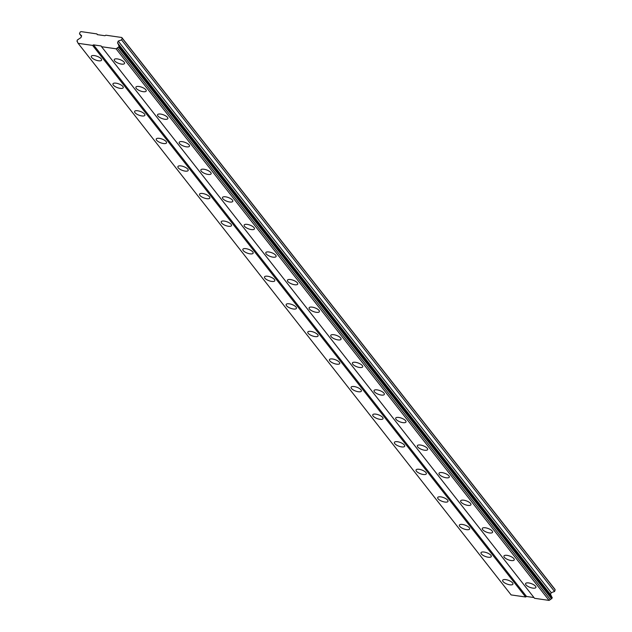 <?xml version="1.0" encoding="UTF-8"?>
<svg xmlns="http://www.w3.org/2000/svg" width="632" height="632" viewBox="0 0 632 632"><rect width="100%" height="100%" fill="white"/><g stroke="black" fill="none" stroke-linecap="round" stroke-linejoin="round"><path stroke-width="0.95" d="M525.966 584.837A5.491 1.999 -159.6 0 0 531.433 587.839A5.491 1.999 -159.6 0 0 535.889 587.444A5.491 1.999 -159.6 0 0 535.525 586.22A5.491 1.999 -159.6 0 0 530.051 583.217A5.491 1.999 -159.6 0 0 525.595 583.613A5.491 1.999 -159.6 0 0 525.966 584.837M114.613 60.814A5.491 1.999 -159.6 0 0 120.088 63.816A5.491 1.999 -159.6 0 0 124.544 63.421A5.491 1.999 -159.6 0 0 124.172 62.197A5.491 1.999 -159.6 0 0 118.698 59.195A5.491 1.999 -159.6 0 0 114.242 59.59A5.491 1.999 -159.6 0 0 114.613 60.814M136.259 88.393A5.491 1.999 -159.6 0 0 141.734 91.395A5.491 1.999 -159.6 0 0 146.19 91A5.491 1.999 -159.6 0 0 145.826 89.776A5.491 1.999 -159.6 0 0 140.351 86.774A5.491 1.999 -159.6 0 0 135.896 87.169A5.491 1.999 -159.6 0 0 136.259 88.393M157.913 115.972A5.491 1.999 -159.6 0 0 163.388 118.974A5.491 1.999 -159.6 0 0 167.843 118.579A5.491 1.999 -159.6 0 0 167.472 117.355A5.491 1.999 -159.6 0 0 161.997 114.353A5.491 1.999 -159.6 0 0 157.542 114.755A5.491 1.999 -159.6 0 0 157.913 115.972M179.559 143.559A5.491 1.999 -159.6 0 0 185.034 146.553A5.491 1.999 -159.6 0 0 189.489 146.158A5.491 1.999 -159.6 0 0 189.126 144.941A5.491 1.999 -159.6 0 0 183.651 141.939A5.491 1.999 -159.6 0 0 179.196 142.334A5.491 1.999 -159.6 0 0 179.559 143.559M201.213 171.138A5.491 1.999 -159.6 0 0 206.688 174.14A5.491 1.999 -159.6 0 0 211.143 173.737A5.491 1.999 -159.6 0 0 210.772 172.52A5.491 1.999 -159.6 0 0 205.305 169.518A5.491 1.999 -159.6 0 0 200.85 169.913A5.491 1.999 -159.6 0 0 201.213 171.138M222.859 198.717A5.491 1.999 -159.6 0 0 228.334 201.719A5.491 1.999 -159.6 0 0 232.789 201.324A5.491 1.999 -159.6 0 0 232.426 200.099A5.491 1.999 -159.6 0 0 226.951 197.097A5.491 1.999 -159.6 0 0 222.496 197.492A5.491 1.999 -159.6 0 0 222.859 198.717M244.513 226.296A5.491 1.999 -159.6 0 0 249.988 229.298A5.491 1.999 -159.6 0 0 254.443 228.903A5.491 1.999 -159.6 0 0 254.072 227.678A5.491 1.999 -159.6 0 0 248.605 224.676A5.491 1.999 -159.6 0 0 244.15 225.071A5.491 1.999 -159.6 0 0 244.513 226.296M266.159 253.874A5.491 1.999 -159.6 0 0 271.634 256.876A5.491 1.999 -159.6 0 0 276.089 256.481A5.491 1.999 -159.6 0 0 275.726 255.257A5.491 1.999 -159.6 0 0 270.251 252.255A5.491 1.999 -159.6 0 0 265.796 252.65A5.491 1.999 -159.6 0 0 266.159 253.874M287.813 281.453A5.491 1.999 -159.6 0 0 293.288 284.455A5.491 1.999 -159.6 0 0 297.743 284.06A5.491 1.999 -159.6 0 0 297.372 282.836A5.491 1.999 -159.6 0 0 291.905 279.834A5.491 1.999 -159.6 0 0 287.449 280.229A5.491 1.999 -159.6 0 0 287.813 281.453M309.459 309.032A5.491 1.999 -159.6 0 0 314.933 312.034A5.491 1.999 -159.6 0 0 319.389 311.639A5.491 1.999 -159.6 0 0 319.026 310.415A5.491 1.999 -159.6 0 0 313.551 307.413A5.491 1.999 -159.6 0 0 309.095 307.816A5.491 1.999 -159.6 0 0 309.459 309.032M331.113 336.619A5.491 1.999 -159.6 0 0 336.587 339.613A5.491 1.999 -159.6 0 0 341.043 339.218A5.491 1.999 -159.6 0 0 340.672 337.994A5.491 1.999 -159.6 0 0 335.205 335A5.491 1.999 -159.6 0 0 330.749 335.395A5.491 1.999 -159.6 0 0 331.113 336.619M352.759 364.198A5.491 1.999 -159.6 0 0 358.233 367.2A5.491 1.999 -159.6 0 0 362.689 366.797A5.491 1.999 -159.6 0 0 362.326 365.58A5.491 1.999 -159.6 0 0 356.851 362.578A5.491 1.999 -159.6 0 0 352.395 362.973A5.491 1.999 -159.6 0 0 352.759 364.198M374.413 391.777A5.491 1.999 -159.6 0 0 379.887 394.779A5.491 1.999 -159.6 0 0 384.343 394.384A5.491 1.999 -159.6 0 0 383.972 393.159A5.491 1.999 -159.6 0 0 378.505 390.157A5.491 1.999 -159.6 0 0 374.049 390.552A5.491 1.999 -159.6 0 0 374.413 391.777M396.059 419.356A5.491 1.999 -159.6 0 0 401.533 422.358A5.491 1.999 -159.6 0 0 405.989 421.963A5.491 1.999 -159.6 0 0 405.626 420.738A5.491 1.999 -159.6 0 0 400.151 417.736A5.491 1.999 -159.6 0 0 395.695 418.131A5.491 1.999 -159.6 0 0 396.059 419.356M417.713 446.935A5.491 1.999 -159.6 0 0 423.187 449.937A5.491 1.999 -159.6 0 0 427.643 449.542A5.491 1.999 -159.6 0 0 427.272 448.317A5.491 1.999 -159.6 0 0 421.805 445.315A5.491 1.999 -159.6 0 0 417.349 445.71A5.491 1.999 -159.6 0 0 417.713 446.935M439.358 474.514A5.491 1.999 -159.6 0 0 444.833 477.516A5.491 1.999 -159.6 0 0 449.289 477.121A5.491 1.999 -159.6 0 0 448.925 475.896A5.491 1.999 -159.6 0 0 443.451 472.894A5.491 1.999 -159.6 0 0 438.995 473.289A5.491 1.999 -159.6 0 0 439.358 474.514M461.012 502.092A5.491 1.999 -159.6 0 0 466.487 505.094A5.491 1.999 -159.6 0 0 470.943 504.699A5.491 1.999 -159.6 0 0 470.571 503.475A5.491 1.999 -159.6 0 0 465.105 500.473A5.491 1.999 -159.6 0 0 460.649 500.876A5.491 1.999 -159.6 0 0 461.012 502.092M482.666 529.679A5.491 1.999 -159.6 0 0 488.133 532.673A5.491 1.999 -159.6 0 0 492.589 532.278A5.491 1.999 -159.6 0 0 492.225 531.054A5.491 1.999 -159.6 0 0 486.751 528.06A5.491 1.999 -159.6 0 0 482.295 528.455A5.491 1.999 -159.6 0 0 482.666 529.679M504.312 557.258A5.491 1.999 -159.6 0 0 509.787 560.26A5.491 1.999 -159.6 0 0 514.243 559.857A5.491 1.999 -159.6 0 0 513.871 558.641A5.491 1.999 -159.6 0 0 508.404 555.639A5.491 1.999 -159.6 0 0 503.949 556.034A5.491 1.999 -159.6 0 0 504.312 557.258M503.017 581.519A5.491 1.999 -159.6 0 0 508.483 584.521A5.491 1.999 -159.6 0 0 512.939 584.126A5.491 1.999 -159.6 0 0 512.576 582.902A5.491 1.999 -159.6 0 0 507.101 579.899A5.491 1.999 -159.6 0 0 502.645 580.294A5.491 1.999 -159.6 0 0 503.017 581.519M91.664 57.496A5.491 1.999 -159.6 0 0 97.138 60.498A5.491 1.999 -159.6 0 0 101.594 60.103A5.491 1.999 -159.6 0 0 101.223 58.879A5.491 1.999 -159.6 0 0 95.748 55.877A5.491 1.999 -159.6 0 0 91.292 56.272A5.491 1.999 -159.6 0 0 91.664 57.496M113.31 85.075A5.491 1.999 -159.6 0 0 118.784 88.077A5.491 1.999 -159.6 0 0 123.24 87.682A5.491 1.999 -159.6 0 0 122.877 86.458A5.491 1.999 -159.6 0 0 117.402 83.456A5.491 1.999 -159.6 0 0 112.946 83.859A5.491 1.999 -159.6 0 0 113.31 85.075M134.964 112.662A5.491 1.999 -159.6 0 0 140.438 115.656A5.491 1.999 -159.6 0 0 144.894 115.261A5.491 1.999 -159.6 0 0 144.523 114.037A5.491 1.999 -159.6 0 0 139.056 111.042A5.491 1.999 -159.6 0 0 134.6 111.437A5.491 1.999 -159.6 0 0 134.964 112.662M156.61 140.241A5.491 1.999 -159.6 0 0 162.084 143.243A5.491 1.999 -159.6 0 0 166.54 142.84A5.491 1.999 -159.6 0 0 166.177 141.623A5.491 1.999 -159.6 0 0 160.702 138.621A5.491 1.999 -159.6 0 0 156.246 139.016A5.491 1.999 -159.6 0 0 156.61 140.241M178.264 167.82A5.491 1.999 -159.6 0 0 183.738 170.822A5.491 1.999 -159.6 0 0 188.194 170.427A5.491 1.999 -159.6 0 0 187.823 169.202A5.491 1.999 -159.6 0 0 182.356 166.2A5.491 1.999 -159.6 0 0 177.9 166.595A5.491 1.999 -159.6 0 0 178.264 167.82M199.91 195.399A5.491 1.999 -159.6 0 0 205.384 198.401A5.491 1.999 -159.6 0 0 209.84 198.006A5.491 1.999 -159.6 0 0 209.476 196.781A5.491 1.999 -159.6 0 0 204.002 193.779A5.491 1.999 -159.6 0 0 199.546 194.174A5.491 1.999 -159.6 0 0 199.91 195.399M221.563 222.978A5.491 1.999 -159.6 0 0 227.038 225.98A5.491 1.999 -159.6 0 0 231.494 225.585A5.491 1.999 -159.6 0 0 231.122 224.36A5.491 1.999 -159.6 0 0 225.656 221.358A5.491 1.999 -159.6 0 0 221.2 221.753A5.491 1.999 -159.6 0 0 221.563 222.978M243.209 250.556A5.491 1.999 -159.6 0 0 248.684 253.558A5.491 1.999 -159.6 0 0 253.14 253.163A5.491 1.999 -159.6 0 0 252.776 251.939A5.491 1.999 -159.6 0 0 247.302 248.937A5.491 1.999 -159.6 0 0 242.846 249.332A5.491 1.999 -159.6 0 0 243.209 250.556M264.863 278.135A5.491 1.999 -159.6 0 0 270.338 281.137A5.491 1.999 -159.6 0 0 274.794 280.742A5.491 1.999 -159.6 0 0 274.422 279.518A5.491 1.999 -159.6 0 0 268.956 276.516A5.491 1.999 -159.6 0 0 264.5 276.919A5.491 1.999 -159.6 0 0 264.863 278.135M286.509 305.714A5.491 1.999 -159.6 0 0 291.984 308.716A5.491 1.999 -159.6 0 0 296.44 308.321A5.491 1.999 -159.6 0 0 296.076 307.097A5.491 1.999 -159.6 0 0 290.602 304.095A5.491 1.999 -159.6 0 0 286.146 304.498A5.491 1.999 -159.6 0 0 286.509 305.714M308.163 333.301A5.491 1.999 -159.6 0 0 313.638 336.303A5.491 1.999 -159.6 0 0 318.094 335.9A5.491 1.999 -159.6 0 0 317.722 334.683A5.491 1.999 -159.6 0 0 312.255 331.682A5.491 1.999 -159.6 0 0 307.8 332.077A5.491 1.999 -159.6 0 0 308.163 333.301M329.809 360.88A5.491 1.999 -159.6 0 0 335.284 363.882A5.491 1.999 -159.6 0 0 339.74 363.487A5.491 1.999 -159.6 0 0 339.376 362.262A5.491 1.999 -159.6 0 0 333.901 359.26A5.491 1.999 -159.6 0 0 329.446 359.655A5.491 1.999 -159.6 0 0 329.809 360.88M351.463 388.459A5.491 1.999 -159.6 0 0 356.938 391.461A5.491 1.999 -159.6 0 0 361.393 391.066A5.491 1.999 -159.6 0 0 361.022 389.841A5.491 1.999 -159.6 0 0 355.555 386.839A5.491 1.999 -159.6 0 0 351.1 387.234A5.491 1.999 -159.6 0 0 351.463 388.459M373.109 416.038A5.491 1.999 -159.6 0 0 378.584 419.04A5.491 1.999 -159.6 0 0 383.039 418.645A5.491 1.999 -159.6 0 0 382.676 417.42A5.491 1.999 -159.6 0 0 377.201 414.418A5.491 1.999 -159.6 0 0 372.746 414.813A5.491 1.999 -159.6 0 0 373.109 416.038M394.763 443.617A5.491 1.999 -159.6 0 0 400.238 446.619A5.491 1.999 -159.6 0 0 404.693 446.224A5.491 1.999 -159.6 0 0 404.322 444.999A5.491 1.999 -159.6 0 0 398.855 441.997A5.491 1.999 -159.6 0 0 394.4 442.392A5.491 1.999 -159.6 0 0 394.763 443.617M416.417 471.196A5.491 1.999 -159.6 0 0 421.884 474.198A5.491 1.999 -159.6 0 0 426.339 473.803A5.491 1.999 -159.6 0 0 425.976 472.578A5.491 1.999 -159.6 0 0 420.501 469.576A5.491 1.999 -159.6 0 0 416.046 469.971A5.491 1.999 -159.6 0 0 416.417 471.196M438.063 498.774A5.491 1.999 -159.6 0 0 443.538 501.776A5.491 1.999 -159.6 0 0 447.993 501.381A5.491 1.999 -159.6 0 0 447.622 500.157A5.491 1.999 -159.6 0 0 442.155 497.155A5.491 1.999 -159.6 0 0 437.7 497.558A5.491 1.999 -159.6 0 0 438.063 498.774M459.717 526.361A5.491 1.999 -159.6 0 0 465.184 529.363A5.491 1.999 -159.6 0 0 469.639 528.96A5.491 1.999 -159.6 0 0 469.276 527.744A5.491 1.999 -159.6 0 0 463.801 524.742A5.491 1.999 -159.6 0 0 459.346 525.137A5.491 1.999 -159.6 0 0 459.717 526.361M481.363 553.94A5.491 1.999 -159.6 0 0 486.838 556.942A5.491 1.999 -159.6 0 0 491.293 556.547A5.491 1.999 -159.6 0 0 490.922 555.323A5.491 1.999 -159.6 0 0 485.455 552.321A5.491 1.999 -159.6 0 0 480.999 552.716A5.491 1.999 -159.6 0 0 481.363 553.94M121.771 37.493L105.836 35.194L104.959 35.74L97.312 34.634L96.909 33.907L80.975 31.6L80.098 32.145L79.482 33.812L81.631 35.795L80.951 37.62L78.739 39.002A1.525 1.217 141.9 0 1 77.467 39.8L76.954 41.183A1.525 1.217 141.9 0 1 77.539 42.241L78.123 43.316L92.627 45.409L93.504 44.864L101.16 45.97L101.555 46.705L116.067 48.798L117.347 48A1.525 1.217 141.9 0 1 118.619 47.203L119.132 45.82A1.525 1.217 141.9 0 1 118.555 44.754L117.544 42.913L118.224 41.08L121.557 39.895L122.174 38.228L121.771 37.493L554.778 589.095L555.173 589.83L554.556 591.489L551.222 592.682L550.543 594.507L551.554 596.355A1.525 1.217 -38.1 0 0 551.57 596.703M119.132 45.82L552.131 597.422L551.618 598.804A1.525 1.217 -38.1 0 0 550.346 599.594L549.066 600.4L534.553 598.307L101.555 46.705M78.123 43.316L511.122 594.917L525.634 597.011L526.503 596.466L533.961 597.54M555.173 589.83L122.174 38.228M116.067 48.798L549.066 600.4M526.503 596.466L93.504 44.864M92.627 45.409L525.634 597.011M81.441 36.308L79.482 33.812M97.51 34.665L96.909 33.907M121.557 39.895L554.556 591.489M551.222 592.682L118.224 41.08M117.544 42.913L550.543 594.507M551.554 596.355L118.555 44.754M117.347 48L550.346 599.594M118.619 47.203L551.618 598.804M77.515 41.902L76.954 41.183M552.265 597.659L119.258 46.057M118.903 47.029L551.902 598.63"/></g></svg>
